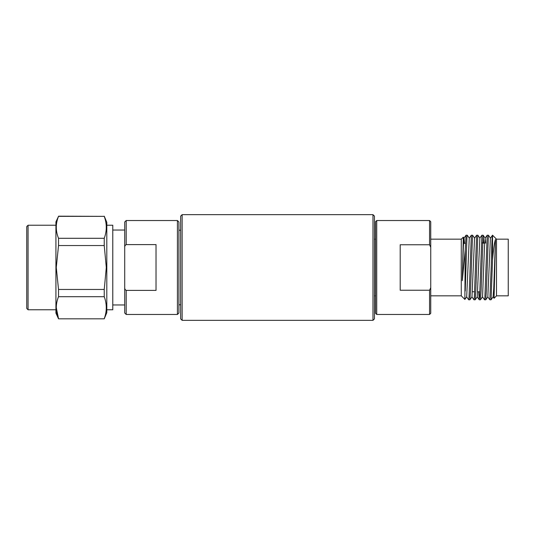 <?xml version="1.0" encoding="UTF-8"?>
<svg xmlns="http://www.w3.org/2000/svg" width="535" height="535" viewBox="0 0 535 535"><rect width="100%" height="100%" fill="white"/><g stroke="black" fill="none" stroke-linecap="round" stroke-linejoin="round"><path stroke-width="0.8" d="M374.446 216.12L374.446 318.88L372.975 320.345L372.975 214.655L374.446 216.12M182.141 320.345L180.669 318.88L180.669 216.12L182.141 214.655L182.141 320.345L372.975 320.345M182.141 214.655L372.975 214.655M374.446 295.835L375.543 295.835L375.543 313.303L375.543 221.697L376.72 220.527L376.72 314.473L429.565 314.473L429.565 290.244L400.207 290.244L400.207 244.756L429.565 244.756L429.565 220.527L430.742 221.697L430.742 313.303L429.565 314.473M430.742 295.835L461.277 295.835L461.277 239.165L430.742 239.165L430.742 267.5M496.507 295.835L508.25 295.835L508.25 239.165L496.507 239.165L496.507 295.835L494.066 298.269L495.477 239.406C494.46 242.161 493.477 249.016 492.541 259.963L491.056 299.774L489.826 299.774L487.766 296.838M464.527 243.358L464.046 238.162L463.31 237.132L462.3 280.668L465.236 249.912L464.861 299.426M469.335 238.162L467.242 235.206L466.915 237.66L465.236 291.04M467.242 235.206L466.045 235.226L465.236 249.912M474.619 238.162L472.559 235.226L471.328 235.226L469.041 297.34L468.713 299.794L466.627 296.838M472.532 235.206L470.546 290.338L469.917 299.774L468.713 299.794M479.902 238.162L477.842 235.226L476.611 235.226L474.331 297.34L473.997 299.794L471.91 296.838M477.815 235.206L475.836 290.338L475.2 299.774L473.997 299.794M482.53 243.151L482.51 242.676M483.707 243.137L483.125 235.226L481.895 235.226L479.614 297.34L479.253 299.774L478.678 291.809M483.098 235.206L481.119 290.338L480.483 299.774L479.286 299.794M490.468 238.162L488.415 235.226L487.184 235.226L484.897 297.34L484.57 299.794L482.483 296.838M488.381 235.206L486.402 290.338L485.773 299.774L484.57 299.794M496.507 239.165L492.541 235.206L490.408 238.162L487.826 296.838L485.773 299.774M492.541 235.26C492.093 233.681 491.625 249.544 491.177 267.5L489.853 299.794M492.541 235.206L492.541 259.963M493.049 296.838L494.066 298.269M495.477 239.406L493.745 288.258L493.116 296.838L491.056 299.774M485.653 243.111L485.125 238.162L484.496 246.742L482.543 296.838L480.483 299.774M481.895 235.226L479.841 238.162L477.26 296.838L475.2 299.774M476.611 235.226L474.552 238.162L471.977 296.838L469.917 299.774M471.328 235.226L469.269 238.162L466.687 296.838L464.882 299.419L461.277 295.835M464.046 238.162L463.357 246.742L462.3 280.668M429.565 290.244L430.742 287.703M430.742 247.297L429.565 244.756M178.917 222.018L178.917 312.982L177.426 314.473L177.426 220.527L178.917 222.018M28.074 309.765L26.75 308.441L26.75 226.559L28.074 225.235L28.074 309.765L55.928 309.765M104.238 216.18L106.813 222.346L106.813 312.654L104.238 318.82L58.529 318.82L55.928 313.135L55.928 221.864L58.529 216.347C55.54 223.637 55.54 230.953 58.529 238.302L58.529 245.545L56.269 267.5L58.529 289.455L58.529 296.698L104.238 296.698L104.238 289.455L106.298 267.5L104.238 245.545L104.238 238.302C106.96 230.986 106.96 223.67 104.238 216.347L58.529 216.18M106.813 225.235L112.778 225.235L112.778 309.765L106.813 309.765M156.026 244.602L126.2 244.602C125.05 245.277 124.555 246.361 124.708 247.839L124.708 287.161C124.555 288.639 125.05 289.723 126.2 290.398L156.026 290.398L156.026 244.602M126.2 290.398L126.2 314.473L124.708 312.982L124.708 287.161M124.708 247.839L124.708 222.018L126.2 220.527L126.2 244.602M104.238 318.653C106.96 311.33 106.96 304.014 104.238 296.698M58.529 296.698C55.54 303.98 55.54 311.303 58.529 318.653L56.269 307.578M104.238 289.455L58.529 289.455M104.238 238.302L58.529 238.302M58.529 245.545L104.238 245.545M58.529 216.347L104.238 216.347M374.446 239.165L375.543 239.165M472.452 291.736L474.605 291.756M477.735 291.796L479.888 291.822M461.277 239.165L463.31 237.132M376.72 220.527L429.565 220.527M463.504 243.371L465.457 243.351M482.496 243.151L484.656 243.124M483.125 235.226L485.185 238.162M485.125 238.162L487.184 235.226M477.193 296.838L479.253 299.774M463.985 238.162L466.045 235.226M376.72 314.473L375.543 313.303M180.669 230.204L178.917 230.204M28.074 225.235L55.928 225.235M112.778 230.037L124.708 230.037M177.426 220.527L126.2 220.527M177.426 314.473L126.2 314.473M112.778 304.963L124.708 304.963M104.238 318.82L58.529 318.82M180.669 304.796L178.917 304.796"/></g></svg>
